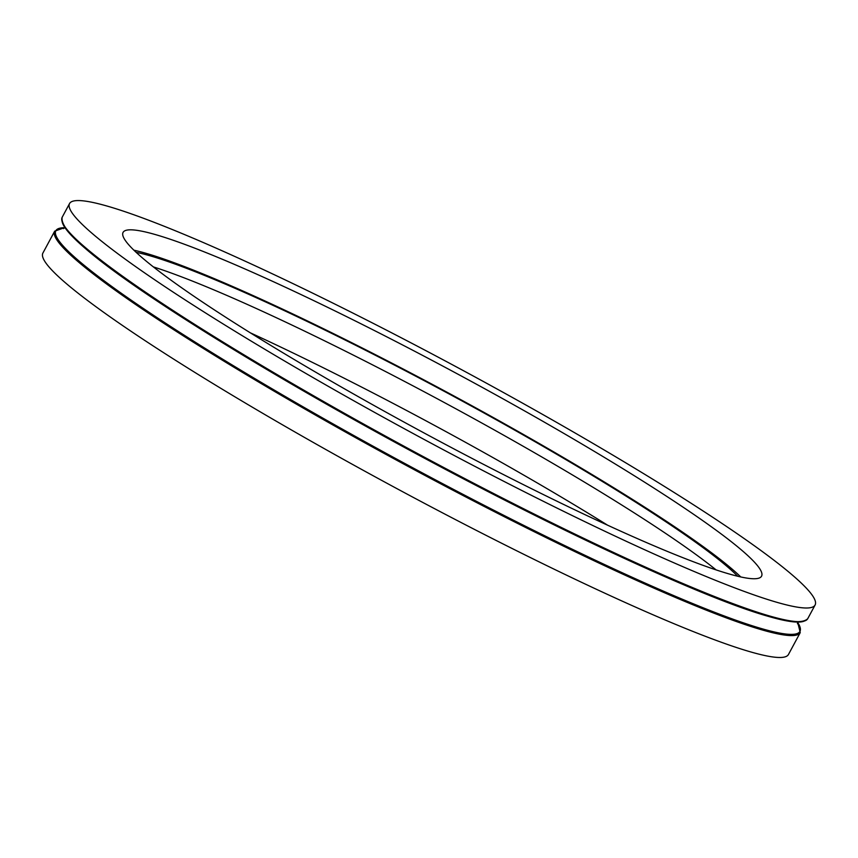 <?xml version="1.0" encoding="UTF-8"?>
<svg xmlns="http://www.w3.org/2000/svg" width="858" height="858" viewBox="0 0 858 858"><rect width="100%" height="100%" fill="white"/><g stroke="black" fill="none" stroke-linecap="round" stroke-linejoin="round"><path stroke-width="1.29" d="M800.246 632.582A423.38 39.597 28.3 0 1 408.698 466.731A423.38 39.597 28.3 0 1 54.697 231.145L42.9 253.056A423.38 39.597 28.3 0 0 396.911 488.631A423.38 39.597 28.3 0 0 788.459 654.493L800.246 632.582L797.715 622.404M403.056 338.717A423.38 39.597 28.3 0 0 69.541 203.571A423.38 39.597 28.3 0 0 423.552 439.146A423.38 39.597 28.3 0 0 815.1 605.008A423.38 39.597 28.3 0 0 403.056 338.717M408.687 348.134A362.58 33.902 28.3 0 0 123.08 232.389A362.58 33.902 28.3 0 0 426.244 434.137A362.58 33.902 28.3 0 0 761.561 576.179A362.58 33.902 28.3 0 0 408.687 348.134M740.754 576.941A362.58 33.902 28.3 0 0 398.702 366.688A362.58 33.902 28.3 0 0 133.891 250.182M737.719 576.244A357.046 33.387 28.3 0 0 399.217 367.546A357.046 33.387 28.3 0 0 136.154 252.338M153.357 266.892A357.046 33.387 -151.7 0 1 443.5 402.102A357.046 33.387 -151.7 0 1 716.098 569.894M250.375 332.85A362.58 33.902 -151.7 0 1 607.625 525.214M64.543 227.724A422.554 39.511 28.3 0 0 409.18 465.84A422.554 39.511 28.3 0 0 797.683 622.479M62.098 221.45A422.554 39.511 28.3 0 0 192.932 324.26A422.554 39.511 28.3 0 0 646.417 568.436A422.554 39.511 28.3 0 0 804.268 621.074M181.875 317.192L192.932 324.26C102.52 266.859 58.945 231.177 62.194 217.224A423.38 39.597 28.3 0 0 416.194 452.799A423.38 39.597 28.3 0 0 807.743 618.661C797.886 629.053 744.111 612.312 646.417 568.436L654.3 571.954M54.697 231.145L64.586 227.66M64.725 227.402L63.631 228.646M797.425 623.745L797.854 622.157M807.743 618.661L815.1 605.008M62.194 217.224L69.541 203.571"/></g></svg>
